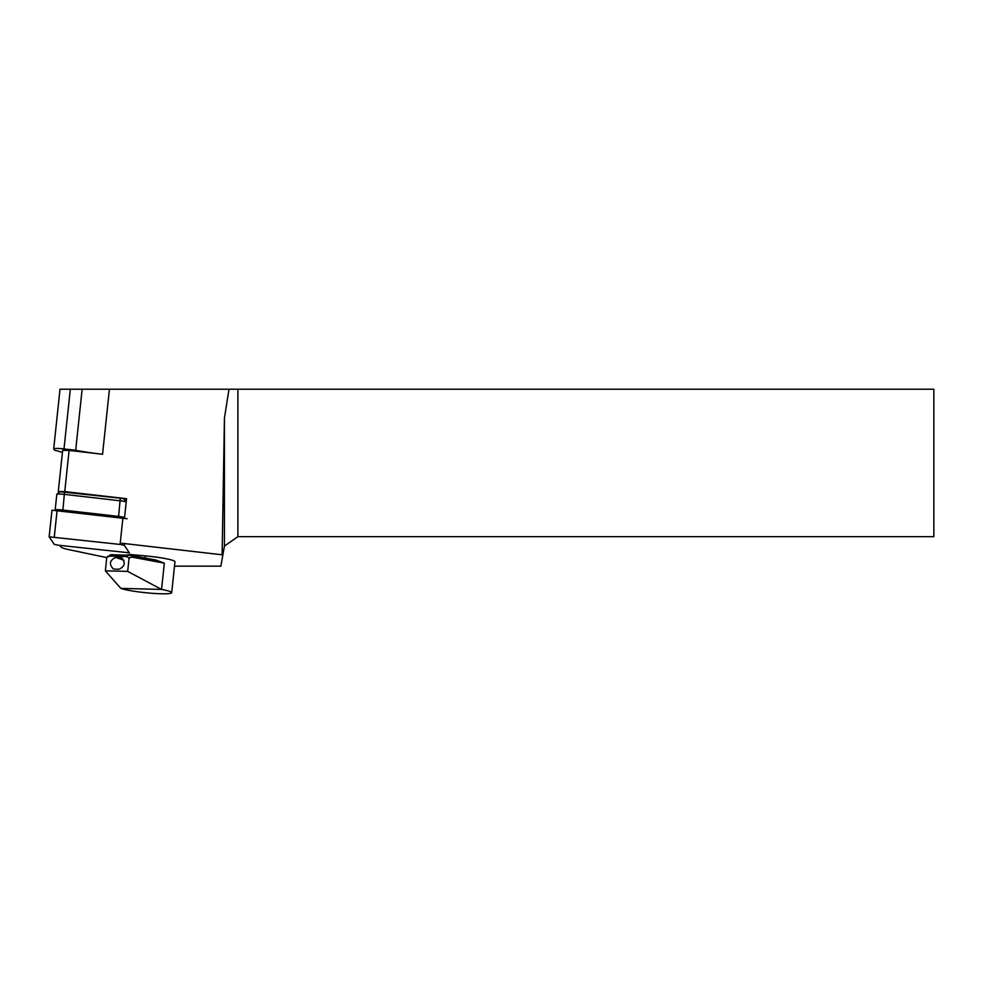 <?xml version="1.0" encoding="UTF-8"?>
<svg xmlns="http://www.w3.org/2000/svg" width="983" height="983" viewBox="0 0 983 983"><rect width="100%" height="100%" fill="white"/><g stroke="black" fill="none" stroke-linecap="round" stroke-linejoin="round"><path stroke-width="1.47" d="M174.507 566.147L220.892 566.147L222.809 555.272L222.109 554.793L121.831 543.267M59.84 545.381L60.897 546.929A29.49 3.06 -174 0 0 69.4 549.767L106.754 557.594M145.103 558.025L145.324 555.886L130.248 554.51L126.647 555.026M145.324 555.886A26.541 2.765 6 0 1 174.962 561.772L171.706 592.688A26.541 2.765 6 0 1 150.202 593.142A26.541 2.765 6 0 1 120.835 588.387L105.353 570.828L127.667 571.393L129.105 557.828L126.352 556.538L109.801 556.12L111.042 554.633L131.169 555.42L155.965 560.052L164.333 563.161L132.066 557.14L131.169 555.42M124.497 518.053L126.537 498.7L64.743 491.598L69.093 450.411L102.564 454.257L109.445 389.207L933.85 389.207L933.85 536.657L237.886 536.657L224.431 546.081L222.809 555.272M64.743 491.598L58.292 491.537L58.968 492.569M228.99 389.207L224.431 418.156L222.109 554.793M224.431 546.081L224.431 418.156M109.445 389.207L60.012 389.207L53.709 448.826A9.437 0.983 -174 0 0 53.733 448.912L54.63 450.239A50.133 5.21 6 0 1 62.42 452.524M237.886 389.207L237.886 536.657M69.093 450.411L62.666 450.398M58.292 491.537L62.654 450.349M102.564 454.257A50.133 5.21 6 0 1 75.679 450.275L64.006 448.936A9.437 0.983 -174 0 0 53.709 448.826M75.679 450.275L82.142 389.207M60.074 491.758L120.282 498.172L123.969 498.946L126.217 501.699L123.969 498.946M105.353 570.828L106.791 557.263L109.801 556.12M114.372 569.12L113.303 568.936C108.855 564.193 109.617 560.359 115.613 557.435L121.364 557.742C125.824 562.497 125.05 566.319 119.054 569.243L114.372 569.12M127.667 571.393L161.556 589.419A26.541 2.765 6 0 1 171.706 592.688M129.105 557.828L132.066 557.14M106.791 557.263L108.265 556.538M164.333 563.161L161.556 589.419L120.835 588.387M107.245 556.833L111.042 554.633M130.248 554.51L130.161 555.26M124.546 517.549A7.078 0.737 -174 0 0 118.611 516.444L62.887 510.042A7.078 0.737 -174 0 0 55.159 509.956A7.078 0.737 -174 0 0 55.183 510.03L55.232 510.103M126.205 501.92A7.078 0.737 -174 0 0 120.258 500.802L64.546 494.4A7.078 0.737 -174 0 0 56.867 494.252A7.078 0.737 -174 0 0 56.817 494.326A7.078 0.737 -174 0 0 56.83 494.388M127.126 518.729L51.964 510.226L49.15 536.829L54.212 544.324L58.427 545.221L129.375 552.827L124.313 545.332L120.098 544.435L49.15 536.829M64.006 448.936L70.321 389.207M123.895 560.199L115.613 557.435M122.347 558.246L120.295 557.558M126.352 556.538L127.593 555.051M62.887 510.042L64.559 491.77M118.611 516.444L120.282 498.172M124.313 545.332L124.497 543.574M120.098 544.435L122.912 517.832M54.298 536.878L57.112 510.275M49.175 536.779L51.976 510.263M56.817 494.326L55.159 509.956M60.086 491.672L56.867 494.252"/></g></svg>

